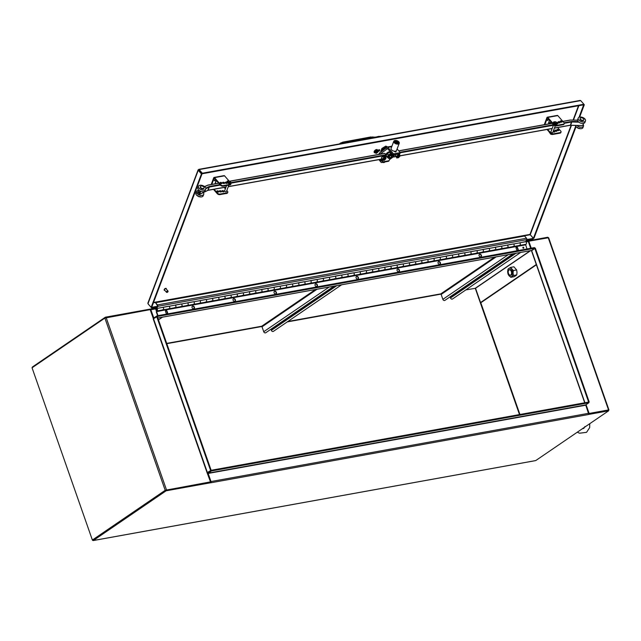 <?xml version="1.0" encoding="UTF-8"?>
<svg xmlns="http://www.w3.org/2000/svg" width="641" height="641" viewBox="0 0 641 641"><rect width="100%" height="100%" fill="white"/><g stroke="black" fill="none" stroke-linecap="round" stroke-linejoin="round"><path stroke-width="0.96" d="M608.261 410.2L588.742 413.701L585.674 404.928L588.863 402.748L211.386 470.967L211.145 470.294L207.972 472.457A0.978 0.585 -100.2 0 0 207.772 473.707L210.617 482.04M211.386 470.967L208.157 473.443L210.993 481.543L588.47 413.325A0.978 0.585 79.8 0 1 588.278 414.567L210.801 482.785A0.978 0.585 -100.2 0 0 210.817 482.777L210.689 482.024L165.907 490.117L93.033 539.858M208.205 473.138L585.682 404.912L588.47 413.325M588.863 402.748L588.63 402.075L211.145 470.294L157.285 316.486L534.762 248.267L531.589 250.439A0.978 0.585 79.8 0 1 531.293 250.495M105.549 317.752L105.348 317.207L150.13 309.114L153.287 318.104A0.978 0.585 -100.2 0 0 153.688 318.657M156.035 308.81L150.827 309.747L153.832 318L157.053 315.813L534.53 247.594L588.63 402.075L589.199 401.971L588.71 402.308M157.053 315.813L157.285 316.486L153.255 318.873M525.957 241.256L527.487 240.976A0.978 0.585 79.8 0 1 528.312 241.529L530.676 248.291M210.913 482.673A0.978 0.585 -100.2 0 0 210.993 481.543M92.504 540.01A0.978 0.585 -100.2 0 0 93.306 540.515L166.139 490.798L210.921 482.705M588.406 414.479L608.589 410.833L535.756 460.558A0.978 0.585 79.8 0 1 535.459 460.615M588.558 413.741L608.349 410.16L608.589 410.833M165.907 490.117L166.139 490.798M150.827 309.747A0.978 0.585 -100.2 0 0 150.146 309.138L156.412 308.009M527.559 240.936L525.973 241.216M547.967 237.739L547.799 237.242L527.615 240.888M105.348 317.207L32.515 366.924A0.978 0.585 -100.2 0 0 32.234 367.67M530.812 248.267L528.296 241.489M475.237 288.21L519.49 414.567M531.669 250.671L535.339 248.163L589.199 401.971M157.814 317.984L531.589 250.439L584.921 402.74M608.429 410.392L608.95 409.96L608.541 409.936L589.127 413.445L586.05 404.663M531.253 248.187L528.809 241.2L548.632 237.715L608.95 409.96M480.726 302.52L519.931 414.487M207.307 472.778L211.145 470.294L207.075 472.689L153.207 318.881M210.569 470.398L156.708 316.59M207.075 472.689L210.496 481.872L210.112 482.128L166.099 490.085M210.496 481.872L165.202 490.309L104.884 318.072L150.178 309.627L153.399 318.825M104.884 318.072L32.05 367.79L92.368 540.034L165.202 490.309M92.368 540.034L165.779 490.205M510.837 275.293A2.925 1.747 -100.2 0 0 512.087 272.096A2.925 1.747 -100.2 0 0 509.795 269.541M513.064 273.082A4.383 2.62 -100.2 0 0 511.646 269.036A4.383 2.62 -100.2 0 0 508.954 268.363A4.383 2.62 -100.2 0 0 507.68 271.736A4.383 2.62 -100.2 0 0 509.098 275.782A4.383 2.62 -100.2 0 0 511.79 276.455A4.383 2.62 -100.2 0 0 513.064 273.082L513.417 275.502L510.773 277.305L508.041 274.156L507.944 269.204L510.581 267.401L513.321 270.55L513.064 273.082M510.773 277.305L514.098 276.704L515.733 275.742L516.742 274.901L517.007 272.369L516.646 269.949L513.906 266.8L510.581 267.401M513.321 270.55L516.646 269.949M513.417 275.502L516.742 274.901M511.31 271.528A2.716 1.619 79.8 0 1 509.948 275.149A2.716 1.619 79.8 0 1 508.425 270.806A2.716 1.619 79.8 0 1 511.31 271.528M509.202 269.885A2.925 1.747 79.8 0 1 509.827 269.541A2.925 1.747 79.8 0 1 512.063 272.105A2.925 1.747 79.8 0 1 510.869 275.285A2.925 1.747 79.8 0 1 510.156 275.181M465.815 289.916L475.542 288.274L480.542 302.552L481.311 302.416L536.405 264.805M536.293 264.493L480.542 302.552M335.155 285.974L271.319 329.554L271.359 330.339A1.498 1.162 55.7 0 0 273.395 331.365L341.581 284.812M272.433 328.192L272.601 328.673M262.465 325.764A0.978 0.753 55.7 0 0 262.017 326.806L263.731 331.718A1.498 1.162 55.7 0 0 265.767 332.743L333.953 286.19M514.282 253.596L450.447 297.176L450.495 297.969A1.498 1.162 55.7 0 0 452.522 298.994L520.708 252.434M451.56 295.813L451.737 296.302M441.601 293.394A0.978 0.753 55.7 0 0 441.144 294.435L442.867 299.347A1.498 1.162 55.7 0 0 444.894 300.373L513.088 253.812M148.295 304.122L151.548 307.896L157.726 306.775L157.406 305.613M526.822 239.109L527.15 239.486L526.942 240.055L526.67 239.742M526.942 240.055L533.12 238.933L533.328 238.372L527.15 239.486M579.031 117.303L583.671 104.812L202.099 173.775L202.316 173.214L199.151 169.577L198.462 169.697L202.011 173.855L151.717 307.279L157.934 306.214M151.757 307.335L151.548 307.896M377.91 151.068A1.09 0.617 -41 0 1 379.143 149.73A1.09 0.617 -41 0 1 379.648 149.85A1.09 0.617 -41 0 1 379.256 151.012A1.09 0.617 -41 0 1 378.03 151.308M377.91 150.964A1.09 0.617 139 0 0 378.839 150.579A1.09 0.617 139 0 0 379.344 149.714M198.862 170.153L199.151 169.577L198.462 169.697L198.269 170.322L201.434 173.959L151.14 307.384L147.975 303.746L148.263 302.881M198.462 169.697L147.975 303.746M151.717 307.279L151.14 307.384M198.846 170.218L198.269 170.322M202.011 173.855L201.434 173.959M153.528 302.456L529.979 234.422L533.328 238.372M571.115 125.299L529.979 234.422L533.424 238.292L575.722 126.069M583.719 104.868L584.296 104.763L583.871 104.283M533.424 238.292L534.001 238.188L576.059 126.622M579.64 117.103L584.296 104.763M579.793 100.789L580.722 100.621L583.887 104.251L202.316 173.214M198.942 170.137L202.099 173.775M583.671 104.812L583.887 104.251M162.63 309.94L162.702 310.428L156.252 311.742L157.63 315.709M162.838 307.343A1.282 0.769 79.8 0 1 163.615 308.65A1.282 0.769 79.8 0 1 163.07 309.859A1.282 0.769 79.8 0 1 162.59 309.707M162.381 310.484L162.301 310.004M174.929 307.72L175.001 308.201L168.855 309.315L168.775 308.826M175.145 305.124A1.282 0.769 79.8 0 1 175.922 306.43A1.282 0.769 79.8 0 1 175.37 307.64A1.282 0.769 -100.2 0 0 175.922 306.454A1.282 0.769 -100.2 0 0 175.185 305.14L169.032 306.246A1.282 0.769 79.8 0 1 169.769 307.568A1.282 0.769 79.8 0 1 169.216 308.754A1.282 0.769 -100.2 0 0 169.745 307.351A1.282 0.769 -100.2 0 0 168.759 306.222L162.87 307.287M157.462 306.823L156.324 309.226A0.705 0.417 -100.2 0 0 156.813 310.396A0.705 0.417 -100.2 0 0 156.668 309.018L156.733 308.473A1.282 0.769 79.8 0 1 157.47 309.795A1.282 0.769 79.8 0 1 156.917 310.973L175.37 307.64A1.282 0.769 79.8 0 1 174.889 307.488M174.681 308.265L174.6 307.776M187.228 305.493L187.3 305.981L181.155 307.095L181.074 306.606M187.444 302.905A1.282 0.769 79.8 0 1 188.222 304.203A1.282 0.769 79.8 0 1 187.669 305.412A1.282 0.769 -100.2 0 0 188.222 304.235A1.282 0.769 -100.2 0 0 187.484 302.913L181.331 304.026A1.282 0.769 79.8 0 1 182.076 305.348A1.282 0.769 79.8 0 1 181.515 306.526A1.282 0.769 -100.2 0 0 182.044 305.124A1.282 0.769 -100.2 0 0 181.058 303.994L175.169 305.06M175.37 307.64L187.669 305.412A1.282 0.769 79.8 0 1 187.188 305.26M186.98 306.037L186.9 305.557M199.527 303.273L199.607 303.762L193.454 304.868L193.382 304.387M199.744 300.677A1.282 0.769 79.8 0 1 200.521 301.983A1.282 0.769 79.8 0 1 199.968 303.193A1.282 0.769 -100.2 0 0 200.521 302.015A1.282 0.769 -100.2 0 0 199.784 300.693L193.63 301.799A1.282 0.769 79.8 0 1 194.375 303.121A1.282 0.769 79.8 0 1 193.822 304.307A1.282 0.769 -100.2 0 0 194.343 302.905A1.282 0.769 -100.2 0 0 193.358 301.775L187.476 302.84M187.669 305.412L199.968 303.193A1.282 0.769 79.8 0 1 199.495 303.041M199.279 303.818L199.199 303.329M211.826 301.046L211.907 301.534L205.753 302.648L205.681 302.159M218.196 297.344L212.035 298.474A1.282 0.769 79.8 0 1 212.82 299.756A1.282 0.769 79.8 0 1 212.267 300.966A1.282 0.769 -100.2 0 0 212.828 299.788A1.282 0.769 -100.2 0 0 212.083 298.466L205.937 299.579A1.282 0.769 79.8 0 1 206.674 300.901A1.282 0.769 79.8 0 1 206.122 302.079A1.282 0.769 -100.2 0 0 206.642 300.677A1.282 0.769 -100.2 0 0 205.665 299.547L199.776 300.613M199.968 303.193L212.267 300.966A1.282 0.769 79.8 0 1 211.794 300.813M211.586 301.59L211.498 301.11M224.134 298.826L224.206 299.315L218.052 300.421L217.98 299.94M224.342 296.23A1.282 0.769 79.8 0 1 225.119 297.536A1.282 0.769 79.8 0 1 224.574 298.746A1.282 0.769 -100.2 0 0 225.127 297.568A1.282 0.769 -100.2 0 0 224.382 296.246L218.236 297.36A1.282 0.769 79.8 0 1 218.974 298.674A1.282 0.769 79.8 0 1 218.421 299.86A1.282 0.769 -100.2 0 0 218.95 298.458A1.282 0.769 -100.2 0 0 217.964 297.328L212.075 298.394M212.267 300.966L224.574 298.746A1.282 0.769 79.8 0 1 224.094 298.594M223.885 299.371L223.805 298.882M236.433 296.607L236.505 297.087L230.359 298.201L230.279 297.712M242.795 292.897L236.633 294.035A1.282 0.769 79.8 0 1 237.426 295.309A1.282 0.769 79.8 0 1 236.874 296.527A1.282 0.769 -100.2 0 0 237.426 295.341A1.282 0.769 -100.2 0 0 236.689 294.019L230.536 295.132A1.282 0.769 79.8 0 1 231.273 296.454A1.282 0.769 79.8 0 1 230.72 297.632A1.282 0.769 -100.2 0 0 231.249 296.23A1.282 0.769 -100.2 0 0 230.263 295.1L224.374 296.166M224.574 298.746L236.874 296.527A1.282 0.769 79.8 0 1 236.393 296.374M236.184 297.144L236.104 296.663M248.732 294.379L248.804 294.868L242.659 295.974L242.578 295.493M248.948 291.783A1.282 0.769 79.8 0 1 249.726 293.089A1.282 0.769 79.8 0 1 249.173 294.299A1.282 0.769 -100.2 0 0 249.726 293.121A1.282 0.769 -100.2 0 0 248.988 291.799L242.835 292.913A1.282 0.769 79.8 0 1 243.58 294.235A1.282 0.769 79.8 0 1 243.019 295.413A1.282 0.769 -100.2 0 0 243.548 294.011A1.282 0.769 -100.2 0 0 242.562 292.881L236.673 293.947M236.874 296.527L249.173 294.299A1.282 0.769 79.8 0 1 248.692 294.147M248.484 294.924L248.404 294.435M261.031 292.16L261.111 292.641L254.958 293.754L254.886 293.266M267.401 288.45L261.24 289.588A1.282 0.769 79.8 0 1 262.025 290.862A1.282 0.769 79.8 0 1 261.472 292.08A1.282 0.769 -100.2 0 0 262.025 290.894A1.282 0.769 -100.2 0 0 261.288 289.58L255.134 290.685A1.282 0.769 79.8 0 1 255.879 292.008A1.282 0.769 79.8 0 1 255.326 293.185A1.282 0.769 -100.2 0 0 255.847 291.783A1.282 0.769 -100.2 0 0 254.862 290.661L248.98 291.719M249.173 294.299L261.472 292.08A1.282 0.769 79.8 0 1 260.999 291.927M260.783 292.705L260.703 292.216M273.33 289.932L273.411 290.421L267.257 291.535L267.185 291.046M273.547 287.336A1.282 0.769 79.8 0 1 274.324 288.642A1.282 0.769 79.8 0 1 273.771 289.852A1.282 0.769 -100.2 0 0 274.332 288.674A1.282 0.769 -100.2 0 0 273.587 287.352L267.441 288.466A1.282 0.769 79.8 0 1 268.178 289.788A1.282 0.769 79.8 0 1 267.626 290.966A1.282 0.769 -100.2 0 0 268.146 289.564A1.282 0.769 -100.2 0 0 267.169 288.434L261.28 289.5M261.472 292.08L273.771 289.852A1.282 0.769 79.8 0 1 273.298 289.7M273.09 290.477L273.002 289.996M285.638 287.713L285.71 288.194L279.556 289.307L279.484 288.819M292 284.003L285.838 285.141A1.282 0.769 79.8 0 1 286.623 286.423A1.282 0.769 79.8 0 1 286.078 287.633A1.282 0.769 -100.2 0 0 286.631 286.447A1.282 0.769 -100.2 0 0 285.886 285.133L279.74 286.239A1.282 0.769 79.8 0 1 280.478 287.561A1.282 0.769 79.8 0 1 279.925 288.746A1.282 0.769 -100.2 0 0 280.454 287.344A1.282 0.769 -100.2 0 0 279.468 286.215L273.579 287.28M273.771 289.852L286.078 287.633A1.282 0.769 79.8 0 1 285.598 287.48M285.389 288.258L285.309 287.769M297.937 285.485L298.009 285.974L291.863 287.088L291.783 286.599M298.153 282.897A1.282 0.769 79.8 0 1 298.93 284.195A1.282 0.769 79.8 0 1 298.377 285.405A1.282 0.769 -100.2 0 0 298.93 284.227A1.282 0.769 -100.2 0 0 298.193 282.905L292.04 284.019A1.282 0.769 79.8 0 1 292.777 285.341A1.282 0.769 79.8 0 1 292.224 286.519A1.282 0.769 -100.2 0 0 292.753 285.117A1.282 0.769 -100.2 0 0 291.767 283.987L285.878 285.053M286.078 287.633L298.377 285.405A1.282 0.769 79.8 0 1 297.897 285.253M297.688 286.03L297.608 285.549M310.236 283.266L310.308 283.755L304.163 284.86L304.082 284.38M316.598 279.556L310.436 280.694A1.282 0.769 79.8 0 1 311.23 281.976A1.282 0.769 79.8 0 1 310.677 283.186A1.282 0.769 -100.2 0 0 311.23 282.008A1.282 0.769 -100.2 0 0 310.492 280.686L304.339 281.792A1.282 0.769 79.8 0 1 305.084 283.114A1.282 0.769 79.8 0 1 304.523 284.3A1.282 0.769 -100.2 0 0 305.052 282.897A1.282 0.769 -100.2 0 0 304.066 281.768L298.177 282.833M298.377 285.405L310.677 283.186A1.282 0.769 79.8 0 1 310.196 283.034M309.988 283.811L309.907 283.322M322.535 281.038L322.615 281.527L316.462 282.641L316.39 282.152M322.752 278.45A1.282 0.769 79.8 0 1 323.529 279.748A1.282 0.769 79.8 0 1 322.976 280.958A1.282 0.769 -100.2 0 0 323.529 279.78A1.282 0.769 -100.2 0 0 322.792 278.458L316.638 279.572A1.282 0.769 79.8 0 1 317.383 280.894A1.282 0.769 79.8 0 1 316.83 282.072A1.282 0.769 -100.2 0 0 317.351 280.67A1.282 0.769 -100.2 0 0 316.366 279.54L310.484 280.606M310.677 283.186L322.976 280.958A1.282 0.769 79.8 0 1 322.503 280.806M322.287 281.583L322.207 281.103M334.834 278.819L334.914 279.308L328.761 280.413L328.689 279.933M341.204 275.109L335.043 276.247A1.282 0.769 79.8 0 1 335.828 277.529A1.282 0.769 79.8 0 1 335.275 278.739A1.282 0.769 -100.2 0 0 335.836 277.561A1.282 0.769 -100.2 0 0 335.091 276.239L328.945 277.353A1.282 0.769 79.8 0 1 329.682 278.667A1.282 0.769 79.8 0 1 329.129 279.853A1.282 0.769 -100.2 0 0 329.65 278.45A1.282 0.769 -100.2 0 0 328.673 277.321L322.784 278.386M322.976 280.958L335.275 278.739A1.282 0.769 79.8 0 1 334.802 278.587M334.594 279.364L334.506 278.875M347.142 276.6L347.214 277.08L341.06 278.194L340.988 277.705M347.35 274.003A1.282 0.769 79.8 0 1 348.127 275.301A1.282 0.769 79.8 0 1 347.574 276.519A1.282 0.769 -100.2 0 0 348.135 275.334A1.282 0.769 -100.2 0 0 347.39 274.011L341.244 275.125A1.282 0.769 79.8 0 1 341.982 276.447A1.282 0.769 79.8 0 1 341.429 277.625A1.282 0.769 -100.2 0 0 341.957 276.223A1.282 0.769 -100.2 0 0 340.972 275.093L335.083 276.159M335.275 278.739L347.574 276.519A1.282 0.769 79.8 0 1 347.101 276.367M346.893 277.136L346.813 276.656M359.441 274.372L359.513 274.861L353.367 275.967L353.287 275.486M365.803 270.67L359.641 271.8A1.282 0.769 79.8 0 1 360.434 273.082A1.282 0.769 79.8 0 1 359.881 274.292A1.282 0.769 -100.2 0 0 360.434 273.114A1.282 0.769 -100.2 0 0 359.697 271.792L353.544 272.906A1.282 0.769 79.8 0 1 354.281 274.228A1.282 0.769 79.8 0 1 353.728 275.406A1.282 0.769 -100.2 0 0 354.257 274.003A1.282 0.769 -100.2 0 0 353.271 272.874L347.382 273.939M347.574 276.519L359.881 274.292A1.282 0.769 79.8 0 1 359.401 274.14M359.192 274.917L359.112 274.428M371.74 272.153L371.812 272.633L365.666 273.747L365.586 273.258M371.956 269.557A1.282 0.769 79.8 0 1 372.733 270.855A1.282 0.769 79.8 0 1 372.181 272.072A1.282 0.769 -100.2 0 0 372.733 270.887A1.282 0.769 -100.2 0 0 371.996 269.573L365.843 270.678A1.282 0.769 79.8 0 1 366.588 272A1.282 0.769 79.8 0 1 366.027 273.178A1.282 0.769 -100.2 0 0 366.556 271.776A1.282 0.769 -100.2 0 0 365.57 270.654L359.681 271.712M359.881 274.292L372.181 272.072A1.282 0.769 79.8 0 1 371.7 271.92M371.492 272.697L371.411 272.209M384.039 269.925L384.119 270.414L377.966 271.528L377.894 271.039M390.409 266.223L384.247 267.353A1.282 0.769 79.8 0 1 385.033 268.635A1.282 0.769 79.8 0 1 384.48 269.845A1.282 0.769 -100.2 0 0 385.033 268.667A1.282 0.769 -100.2 0 0 384.296 267.345L378.142 268.459A1.282 0.769 79.8 0 1 378.887 269.781A1.282 0.769 79.8 0 1 378.326 270.959A1.282 0.769 -100.2 0 0 378.855 269.557A1.282 0.769 -100.2 0 0 377.87 268.427L371.988 269.492M372.181 272.072L384.48 269.845A1.282 0.769 79.8 0 1 384.007 269.693M383.791 270.47L383.711 269.989M396.338 267.706L396.418 268.186L390.265 269.3L390.193 268.811M396.555 265.11A1.282 0.769 79.8 0 1 397.332 266.416A1.282 0.769 79.8 0 1 396.779 267.626A1.282 0.769 -100.2 0 0 397.34 266.44A1.282 0.769 -100.2 0 0 396.595 265.126L390.449 266.231A1.282 0.769 79.8 0 1 391.186 267.553A1.282 0.769 79.8 0 1 390.633 268.739A1.282 0.769 -100.2 0 0 391.154 267.337A1.282 0.769 -100.2 0 0 390.177 266.207L384.288 267.273M384.48 269.845L396.779 267.626A1.282 0.769 79.8 0 1 396.306 267.473M396.098 268.25L396.01 267.762M408.646 265.478L408.718 265.967L402.564 267.081L402.492 266.592M415.007 261.776L408.846 262.906A1.282 0.769 79.8 0 1 409.631 264.188A1.282 0.769 79.8 0 1 409.078 265.398A1.282 0.769 -100.2 0 0 409.639 264.22A1.282 0.769 -100.2 0 0 408.894 262.898L402.748 264.012A1.282 0.769 79.8 0 1 403.485 265.334A1.282 0.769 79.8 0 1 402.933 266.512A1.282 0.769 -100.2 0 0 403.461 265.11A1.282 0.769 -100.2 0 0 402.476 263.98L396.587 265.045M396.779 267.626L409.078 265.398A1.282 0.769 79.8 0 1 408.605 265.246M408.397 266.023L408.317 265.542M420.945 263.259L421.017 263.747L414.871 264.853L414.791 264.372M421.161 260.663A1.282 0.769 79.8 0 1 421.938 261.969A1.282 0.769 79.8 0 1 421.385 263.179A1.282 0.769 -100.2 0 0 421.938 262.001A1.282 0.769 -100.2 0 0 421.201 260.679L415.048 261.784A1.282 0.769 79.8 0 1 415.785 263.106A1.282 0.769 79.8 0 1 415.232 264.292A1.282 0.769 -100.2 0 0 415.761 262.89A1.282 0.769 -100.2 0 0 414.775 261.76L408.886 262.826M409.078 265.398L421.385 263.179A1.282 0.769 79.8 0 1 420.905 263.026M420.696 263.804L420.616 263.315M433.244 261.031L433.316 261.52L427.17 262.634L427.09 262.145M433.46 258.443A1.282 0.769 79.8 0 1 434.237 259.741A1.282 0.769 79.8 0 1 433.685 260.951A1.282 0.769 -100.2 0 0 434.237 259.773A1.282 0.769 -100.2 0 0 433.5 258.451L427.347 259.565A1.282 0.769 79.8 0 1 428.092 260.887A1.282 0.769 79.8 0 1 427.531 262.065A1.282 0.769 -100.2 0 0 428.06 260.663A1.282 0.769 -100.2 0 0 427.074 259.533L421.185 260.599M421.385 263.179L433.685 260.951A1.282 0.769 79.8 0 1 433.204 260.799M432.995 261.576L432.915 261.095M445.543 258.812L445.623 259.301L439.47 260.406L439.389 259.925M445.759 256.216A1.282 0.769 79.8 0 1 446.537 257.522A1.282 0.769 79.8 0 1 445.984 258.732A1.282 0.769 -100.2 0 0 446.537 257.554A1.282 0.769 -100.2 0 0 445.799 256.232L439.646 257.345A1.282 0.769 79.8 0 1 440.391 258.66A1.282 0.769 79.8 0 1 439.83 259.845A1.282 0.769 -100.2 0 0 440.359 258.443A1.282 0.769 -100.2 0 0 439.373 257.313L433.492 258.379M433.685 260.951L445.984 258.732A1.282 0.769 79.8 0 1 445.511 258.579M445.295 259.357L445.215 258.868M457.842 256.592L457.922 257.073L451.769 258.187L451.697 257.698M458.059 253.996A1.282 0.769 79.8 0 1 458.836 255.294A1.282 0.769 79.8 0 1 458.283 256.512A1.282 0.769 -100.2 0 0 458.844 255.326A1.282 0.769 -100.2 0 0 458.099 254.004L451.945 255.118A1.282 0.769 79.8 0 1 452.69 256.44A1.282 0.769 79.8 0 1 452.137 257.618A1.282 0.769 -100.2 0 0 452.658 256.216A1.282 0.769 -100.2 0 0 451.681 255.086L445.791 256.152M445.984 258.732L458.283 256.512A1.282 0.769 79.8 0 1 457.81 256.36M457.602 257.129L457.514 256.648M470.141 254.365L470.222 254.854L464.068 255.959L463.996 255.479M470.358 251.769A1.282 0.769 79.8 0 1 471.135 253.075A1.282 0.769 79.8 0 1 470.582 254.285A1.282 0.769 -100.2 0 0 471.143 253.107A1.282 0.769 -100.2 0 0 470.398 251.785L464.252 252.899A1.282 0.769 79.8 0 1 464.989 254.221A1.282 0.769 79.8 0 1 464.437 255.398A1.282 0.769 -100.2 0 0 464.965 253.996A1.282 0.769 -100.2 0 0 463.98 252.866L458.091 253.932M458.283 256.512L470.582 254.285A1.282 0.769 79.8 0 1 470.109 254.132M469.901 254.91L469.821 254.421M482.449 252.145L482.521 252.626L476.375 253.74L476.295 253.251M482.665 249.549A1.282 0.769 79.8 0 1 483.442 250.847A1.282 0.769 79.8 0 1 482.889 252.065A1.282 0.769 -100.2 0 0 483.442 250.879A1.282 0.769 -100.2 0 0 482.697 249.565L476.551 250.671A1.282 0.769 79.8 0 1 477.289 251.993A1.282 0.769 79.8 0 1 476.736 253.171A1.282 0.769 -100.2 0 0 477.265 251.769A1.282 0.769 -100.2 0 0 476.279 250.647L470.39 251.705M470.582 254.285L482.889 252.065A1.282 0.769 79.8 0 1 482.409 251.913M482.2 252.69L482.12 252.201M494.748 249.918L494.82 250.407L488.674 251.52L488.594 251.032M494.964 247.322A1.282 0.769 79.8 0 1 495.741 248.628A1.282 0.769 79.8 0 1 495.189 249.838A1.282 0.769 -100.2 0 0 495.741 248.66A1.282 0.769 -100.2 0 0 495.004 247.338L488.851 248.452A1.282 0.769 79.8 0 1 489.596 249.774A1.282 0.769 79.8 0 1 489.035 250.952A1.282 0.769 -100.2 0 0 489.564 249.549A1.282 0.769 -100.2 0 0 488.578 248.42L482.689 249.485M482.889 252.065L495.189 249.838A1.282 0.769 79.8 0 1 494.708 249.686M494.499 250.463L494.419 249.982M507.047 247.698L507.127 248.179L500.974 249.293L500.893 248.804M507.263 245.102A1.282 0.769 79.8 0 1 508.041 246.408A1.282 0.769 79.8 0 1 507.488 247.618A1.282 0.769 -100.2 0 0 508.041 246.432A1.282 0.769 -100.2 0 0 507.303 245.118L501.15 246.224A1.282 0.769 79.8 0 1 501.895 247.546A1.282 0.769 79.8 0 1 501.334 248.732A1.282 0.769 -100.2 0 0 501.863 247.33A1.282 0.769 -100.2 0 0 500.877 246.2L494.996 247.266M495.189 249.838L507.488 247.618A1.282 0.769 79.8 0 1 507.015 247.466M506.799 248.243L506.719 247.755M519.106 246.016L519.018 245.535M157.902 306.294L526.718 239.638L525.82 241.537L519.555 242.899A1.282 0.769 79.8 0 1 520.34 244.181A1.282 0.769 79.8 0 1 519.787 245.391A1.282 0.769 -100.2 0 0 520.348 244.213A1.282 0.769 -100.2 0 0 519.603 242.891L513.449 244.005A1.282 0.769 79.8 0 1 514.194 245.327A1.282 0.769 79.8 0 1 513.641 246.505A1.282 0.769 -100.2 0 0 514.162 245.102A1.282 0.769 -100.2 0 0 513.185 243.973L507.295 245.038M519.346 245.471L519.426 245.96L513.273 247.073L513.201 246.585M507.488 247.618L519.787 245.391A1.282 0.769 79.8 0 1 519.314 245.239M519.787 245.391L525.941 244.285A1.282 0.769 -100.2 0 0 526.469 242.883A1.282 0.769 -100.2 0 0 525.484 241.753L519.595 242.819M193.894 308.674A1.458 1.13 55.7 0 0 192.276 306.294M193.71 308.73A1.458 1.13 -124.3 0 1 192.412 306.174A1.458 1.13 -124.3 0 1 194.063 308.585A1.458 1.13 -124.3 0 1 193.71 308.73M234.902 301.262A1.458 1.13 55.7 0 0 233.276 298.882M234.71 301.318A1.458 1.13 -124.3 0 1 233.42 298.762A1.458 1.13 -124.3 0 1 235.063 301.174A1.458 1.13 -124.3 0 1 234.71 301.318M275.902 293.85A1.458 1.13 55.7 0 0 274.276 291.471M275.718 293.907A1.458 1.13 -124.3 0 1 274.42 291.351A1.458 1.13 -124.3 0 1 276.071 293.762A1.458 1.13 -124.3 0 1 275.718 293.907M316.902 286.439A1.458 1.13 55.7 0 0 315.284 284.059M316.718 286.495A1.458 1.13 -124.3 0 1 315.42 283.939A1.458 1.13 -124.3 0 1 317.071 286.351A1.458 1.13 -124.3 0 1 316.718 286.495M357.91 279.035A1.458 1.13 55.7 0 0 356.284 276.648M357.718 279.083A1.458 1.13 -124.3 0 1 356.428 276.527A1.458 1.13 -124.3 0 1 358.071 278.947A1.458 1.13 -124.3 0 1 357.718 279.083M398.91 271.624A1.458 1.13 55.7 0 0 397.284 269.244M398.726 271.68A1.458 1.13 -124.3 0 1 397.428 269.124A1.458 1.13 -124.3 0 1 399.079 271.536A1.458 1.13 -124.3 0 1 398.726 271.68M439.91 264.212A1.458 1.13 55.7 0 0 438.292 261.832M439.726 264.268A1.458 1.13 -124.3 0 1 438.428 261.712A1.458 1.13 -124.3 0 1 440.079 264.124A1.458 1.13 -124.3 0 1 439.726 264.268M480.918 256.801A1.458 1.13 55.7 0 0 479.292 254.421M480.726 256.857A1.458 1.13 -124.3 0 1 479.436 254.301A1.458 1.13 -124.3 0 1 481.079 256.712A1.458 1.13 -124.3 0 1 480.726 256.857M167.061 314.002A0.978 0.753 -124.3 0 1 166.131 313.233L165.506 311.438A0.978 0.753 -124.3 0 1 167.037 311.157L167.67 312.952A0.978 0.753 -124.3 0 1 167.357 313.954M167.293 313.962A0.978 0.753 55.7 0 0 167.365 313.161L166.732 311.366A0.978 0.753 55.7 0 0 165.586 310.621M517.632 250.647A0.978 0.753 -124.3 0 1 516.702 249.878L516.077 248.075A0.978 0.753 -124.3 0 1 517.616 247.803L518.24 249.597A0.978 0.753 -124.3 0 1 517.928 250.591M517.864 250.607A0.978 0.753 55.7 0 0 517.936 249.806L517.311 248.011A0.978 0.753 55.7 0 0 516.157 247.266M523.489 248.243A0.553 0.433 -124.3 0 1 523 247.274A0.553 0.433 -124.3 0 1 523.625 248.187A0.553 0.433 -124.3 0 1 523.489 248.243M523.441 248.243A0.553 0.433 55.7 0 0 522.88 247.426M156.548 311.542L157.982 315.644M527.006 248.956L525.5 244.365M156.556 311.566L525.58 244.87M162.83 307.368L168.992 306.238M169.216 308.754A1.282 0.769 79.8 0 1 168.743 308.601M163.07 309.859A1.282 0.769 -100.2 0 0 163.623 308.682A1.282 0.769 -100.2 0 0 162.878 307.36L156.733 308.473M175.129 305.148L181.291 304.01M181.515 306.526A1.282 0.769 79.8 0 1 181.042 306.374M187.428 302.921L193.59 301.791M193.822 304.307A1.282 0.769 79.8 0 1 193.342 304.155M199.736 300.701L205.897 299.563M206.122 302.079A1.282 0.769 79.8 0 1 205.641 301.927M218.421 299.86A1.282 0.769 79.8 0 1 217.94 299.708M224.334 296.254L230.496 295.116M230.72 297.632A1.282 0.769 79.8 0 1 230.247 297.48M243.019 295.413A1.282 0.769 79.8 0 1 242.546 295.261M248.932 291.807L255.094 290.677M255.326 293.185A1.282 0.769 79.8 0 1 254.846 293.033M267.626 290.966A1.282 0.769 79.8 0 1 267.145 290.814M273.539 287.36L279.7 286.231M279.925 288.746A1.282 0.769 79.8 0 1 279.444 288.594M292.224 286.519A1.282 0.769 79.8 0 1 291.751 286.367M298.137 282.913L304.299 281.784M304.523 284.3A1.282 0.769 79.8 0 1 304.05 284.147M316.83 282.072A1.282 0.769 79.8 0 1 316.35 281.92M322.744 278.466L328.905 277.337M329.129 279.853A1.282 0.769 79.8 0 1 328.649 279.7M341.429 277.625A1.282 0.769 79.8 0 1 340.948 277.473M347.342 274.028L353.503 272.89M353.728 275.406A1.282 0.769 79.8 0 1 353.255 275.253M366.027 273.178A1.282 0.769 79.8 0 1 365.554 273.026M371.94 269.581L378.102 268.443M378.326 270.959A1.282 0.769 79.8 0 1 377.853 270.806M390.633 268.739A1.282 0.769 79.8 0 1 390.153 268.587M396.547 265.134L402.708 263.996M402.933 266.512A1.282 0.769 79.8 0 1 402.452 266.36M415.232 264.292A1.282 0.769 79.8 0 1 414.759 264.14M421.145 260.687L427.307 259.549M427.531 262.065A1.282 0.769 79.8 0 1 427.058 261.913M433.444 258.459L439.606 257.329M439.83 259.845A1.282 0.769 79.8 0 1 439.357 259.693M445.751 256.24L451.913 255.102M452.137 257.618A1.282 0.769 79.8 0 1 451.657 257.466M458.051 254.02L464.212 252.883M464.437 255.398A1.282 0.769 79.8 0 1 463.956 255.246M470.35 251.793L476.511 250.663M476.736 253.171A1.282 0.769 79.8 0 1 476.263 253.019M482.649 249.573L488.811 248.436M489.035 250.952A1.282 0.769 79.8 0 1 488.562 250.799M494.948 247.346L501.11 246.216M501.334 248.732A1.282 0.769 79.8 0 1 500.861 248.58M507.255 245.126L513.417 243.989M513.641 246.505A1.282 0.769 79.8 0 1 513.161 246.352M156.917 310.973A1.282 0.769 79.8 0 1 156.051 310.268A1.282 0.769 79.8 0 1 156.027 308.826L156.933 306.919M526.718 239.638A0.97 0.577 -100.2 0 0 526.509 238.236L524.578 236.024L155.555 302.712L157.486 304.924A0.97 0.577 79.8 0 1 157.782 306.037M157.261 305.316L155.555 302.712M156.444 309.875L156.604 309.25L156.444 309.875M167.085 292.408A0.849 0.481 -41 0 1 167.549 291.102A0.849 0.481 -41 0 1 167.085 292.408M168.03 291.551A0.978 0.553 139 0 0 168.046 291.503A0.978 0.553 139 0 0 167.998 291.038A0.978 0.553 139 0 0 166.9 291.262A0.978 0.553 139 0 0 166.532 292.32A0.978 0.553 139 0 0 166.981 292.424A0.978 0.553 139 0 0 167.029 292.416M166.532 292.32L164.585 290.077A0.978 0.553 -41 0 1 164.953 289.027A0.978 0.553 -41 0 1 166.051 288.803L167.998 291.038M377.918 150.899A0.986 0.553 139 0 0 378.823 150.563A0.986 0.553 139 0 0 379.28 149.714M384.752 148.223L385.281 148.824M382.965 149.746L383.374 150.218M377.974 150.699A0.825 0.473 139 0 0 379.071 149.746M339.498 143.921A8.589 4.872 20.7 0 1 342.374 142.478L360.939 139.145L361.612 139.93M381.267 136.373L376.596 137.27M375.45 137.422L374.096 137.382A3.341 2.043 178.2 0 1 373.967 137.374L372.653 136.95L374.184 137.166M360.939 139.145L372.653 136.95M376.555 137.23A1.53 0.809 -105.8 0 0 375.987 137.054L374.232 137.142M389.928 155.683L390.008 155.779A1.53 0.865 139 0 0 389.68 156.059L389.143 157.478A1.53 0.865 139 0 0 389.223 157.606A1.53 0.865 139 0 0 389.295 157.67L390.746 157.414A1.53 0.865 139 0 0 391.074 157.133L391.611 155.715A1.53 0.865 139 0 0 391.531 155.587A1.53 0.865 139 0 0 391.459 155.523L390.008 155.779M390.457 151.893A3.221 1.827 139 0 0 387.332 152.726A3.221 1.827 139 0 0 385.858 154.585M390.657 152.125A3.221 1.827 139 0 0 387.533 152.959A3.221 1.827 139 0 0 386.05 154.826M385.85 155.995A3.221 1.827 139 0 0 386.114 156.604A3.221 1.827 139 0 0 387.012 157.005M391.25 153.319A3.221 1.827 139 0 0 391.178 152.718M389.688 152.326A2.973 1.683 139 0 0 387.741 153.223A2.973 1.683 139 0 0 387.284 153.64M387.196 153.728A2.973 1.683 139 0 0 386.178 155.963M386.194 156.059A2.973 1.683 139 0 0 386.932 156.909M391.162 153.239A2.973 1.683 139 0 0 389.784 152.318M392.188 154.705L389.744 152.294L387.22 153.672L386.154 156.019L387.861 157.678M389.744 152.294L390.826 153.536L388.302 154.906L387.765 156.084A2.604 1.474 139 0 0 387.789 157.59A2.604 1.474 139 0 0 387.957 157.742M387.22 153.672L388.302 154.906M392.26 156.019A2.604 1.474 139 0 0 392.164 154.681L391.723 154.169A2.604 1.474 139 0 0 391.555 154.016A2.604 1.474 139 0 0 389.568 154.217A2.604 1.474 139 0 0 387.765 156.084L387.236 157.253M392.276 154.505L390.826 153.536M377.044 151.14A1.226 0.697 139 0 1 377.381 151.164L377.493 151.148A1.322 0.745 139 0 0 376.604 151.308L376.419 151.42A1.322 0.745 139 0 0 375.786 152.085L375.81 152.045M375.674 152.822A1.226 0.697 139 0 0 377.373 152.037L376.66 152.037L377.429 151.893M375.618 152.566A1.226 0.697 139 0 0 375.722 152.895A1.226 0.697 139 0 0 375.802 152.967A1.226 0.697 139 0 0 375.914 153.023A1.226 0.697 139 0 0 376.74 152.87A1.226 0.697 139 0 0 376.908 152.766L376.98 152.879A1.322 0.745 139 0 0 377.613 152.213L377.501 152.149A1.226 0.697 139 0 1 376.908 152.766M377.533 151.156A1.699 0.962 139 0 1 377.509 151.212A1.226 0.697 139 0 0 377.437 151.18L375.882 151.749L375.241 151.076A1.699 0.962 139 0 0 374.745 152.382L375.241 151.076L376.644 150.21A1.699 0.962 139 0 0 375.241 151.076M376.387 151.757L377.557 151.556A1.226 0.697 139 0 0 377.509 151.228L376.644 150.21L377.557 150.659A1.699 0.962 139 0 0 377.429 150.411A1.699 0.962 139 0 0 376.644 150.21M375.626 152.494L375.249 152.943L374.745 152.382A1.699 0.962 139 0 0 374.873 152.63A1.699 0.962 139 0 0 375.105 152.79M375.722 152.895L375.594 152.582A1.322 0.745 139 0 0 375.794 153.087L375.906 153.151A1.322 0.745 139 0 0 376.796 152.991L377.533 152.502M375.914 153.023L375.289 152.959M376.74 152.87L376.259 153.319M376.387 151.781L377.621 152.085M376.868 151.669L377.829 151.717L377.557 150.659M375.546 152.454L375.257 151.717M374.985 152.069L375.169 151.572L375.554 152.021M374.857 152.614A1.699 0.962 -41 0 1 374.841 152.598A1.699 0.962 -41 0 1 374.777 151.725A1.699 0.962 -41 0 1 376.043 150.379A1.699 0.962 -41 0 1 377.397 150.371A1.699 0.962 -41 0 1 377.413 150.387L377.397 150.371M377.653 150.771A2.067 1.17 139 0 0 377.517 149.93A2.067 1.17 139 0 0 375.858 149.938A2.067 1.17 139 0 0 374.32 151.588A2.067 1.17 139 0 0 374.392 152.654A2.067 1.17 139 0 0 375.201 152.903M376.403 151.428L375.882 151.749M377.677 151.693L377.677 151.693A1.226 0.697 139 0 0 377.573 151.284A1.226 0.697 139 0 0 377.517 151.236L377.573 151.284M383.014 149.802A3.125 1.771 139 0 0 382.413 150.923M386.547 147.702A3.373 1.915 139 0 0 386.042 147.718M382.18 151.076A3.373 1.915 139 0 0 382.172 151.1A3.678 2.083 139 0 1 386.162 147.694A3.678 2.083 139 0 1 386.17 147.686A3.678 2.083 139 0 1 386.571 147.646L379.272 153.223L378.831 154.393M380.546 152.286L381.86 148.512L385.818 146.084L387.621 146.957M381.707 151.444L382.525 149.273L386.483 146.845L386.996 147.093M386.483 146.845L385.818 146.084M382.525 149.273L381.86 148.512M378.935 159.657L380.954 162.173A1.578 0.945 -100.2 0 0 381.699 162.51L388.47 161.292A1.578 0.945 -100.2 0 0 389.047 160.723L389.44 159.681L393.318 156.845M393.109 154.938L393.518 153.84L400.296 152.622L399.88 153.72L393.109 154.938L387.485 148.48L387.22 148.864L386.443 147.975M380.017 154.177L387.22 148.864M381.699 162.51A1.578 0.945 -100.2 0 0 382.268 161.941L382.661 160.899L380.746 159.337M389.68 151.733L388.831 151.893M400.296 152.622L397.108 148.96M394.64 151.212L395.201 151.869M393.518 153.84L387.893 147.374A1.578 0.945 -100.2 0 0 387.156 147.037A1.578 0.945 -100.2 0 0 386.579 147.614M395.866 151.052L395.986 151.188A0.937 0.529 -159.3 0 1 396.122 151.653A0.937 0.529 -159.3 0 1 395.425 151.909A0.937 0.529 -159.3 0 1 394.511 151.46L394.271 151.172M379.977 159.473L381.443 161.107L381.82 160.21M380.041 154.104L379.272 153.223M393.798 141.244L391.114 148.335A2.917 1.651 20.7 0 0 391.539 149.778A2.917 1.651 20.7 0 0 394.375 151.188A2.917 1.651 20.7 0 0 396.563 150.395L399.247 143.304A2.917 1.651 20.7 0 0 397.108 140.724A2.917 1.651 20.7 0 0 393.798 141.244A2.917 1.651 20.7 0 0 394.223 142.687A2.917 1.651 20.7 0 0 397.059 144.097A2.917 1.651 20.7 0 0 399.247 143.304M394.92 142.558A2.027 1.146 20.7 0 0 396.899 143.544A2.027 1.146 20.7 0 0 398.414 142.991A2.027 1.146 20.7 0 0 396.923 141.196A2.027 1.146 20.7 0 0 394.624 141.557A2.027 1.146 20.7 0 0 394.92 142.558M395.417 141.26A1.995 1.13 20.7 0 0 395.353 141.268A1.995 1.13 20.7 0 0 394.584 141.757M398.309 143.167A1.995 1.13 20.7 0 0 398.061 142.294A1.995 1.13 20.7 0 0 398.021 142.238M397.196 143.56A1.843 1.042 20.7 0 0 397.981 142.19A1.843 1.042 20.7 0 0 397.925 142.134A1.843 1.042 20.7 0 0 395.481 141.244A1.843 1.042 20.7 0 0 395.16 142.791M397.204 142.262L395.681 141.957L396.547 142.951L397.268 142.823L397.204 142.262L396.971 142.871M396.41 141.829L395.874 142.59M396.811 142.903L396.138 142.542M384.88 161.941A2.3 1.306 -159.3 0 1 382.477 162.373M570.61 125.195L582.621 125.604L570.426 125.227M395.673 156.54L393.582 157.029L392.396 155.787M583.542 123.392L582.757 125.46M392.46 154.201L392.244 154.777M393.726 156.885L394.56 154.673M395.673 155.154A1.562 0.881 -41 0 1 395.705 155.058A1.562 0.881 -41 0 1 396.13 154.393M392.42 155.29L394.143 154.978M394.239 154.737L393.518 156.644L392.428 155.402M392.404 155.162L392.677 154.441M230.896 183.182L386.106 155.314L386.01 154.769L230.888 182.621M226.073 186.988L208.173 190.209A0.777 0.441 20.7 0 0 208.029 190.249L199.672 194.247L200.793 191.29M200.473 191.162L199.391 194.031L197.821 192.813L198.83 190.145M198.566 189.888L197.54 192.596L199.672 194.247M229.702 181.283L384.52 153.487M384.84 153.423L386.01 154.769M386.106 155.314L385.473 156.989M381.635 157.678A1.562 0.881 -41 0 1 382.781 156.364M382.933 156.292A1.562 0.881 -41 0 1 383.719 156.148M199.423 192.044L197.821 192.813M199.367 192.196A0.978 0.553 20.7 0 0 199.295 192.308A0.978 0.553 20.7 0 0 199.76 193.053M382.733 160.498L382.733 160.45A2.187 1.242 139 0 0 382.853 160.506L381.379 157.974L382.837 156.308L384.608 155.995L385.682 157.277A2.187 1.242 139 0 0 385.562 157.221L385.642 157.181M382.453 159.256L382.517 159.088A2.187 1.242 139 0 0 382.453 159.256L382.733 160.45M383.807 157.614L383.983 157.502A2.187 1.242 139 0 0 383.807 157.614L382.517 159.088M384.608 160.114L384.432 160.226A2.187 1.242 139 0 0 384.608 160.114L385.898 158.639M383.983 157.502L384.52 157.558A1.755 0.994 -41 0 0 383.046 158.688A1.755 0.994 -41 0 0 382.885 160.018A1.755 0.994 -41 0 0 383.51 160.234L382.853 160.506M384.584 157.398L384.191 156.941L385.562 157.221M382.837 156.308L383.871 157.502M384.28 157.646L383.366 159.889M383.51 160.234L384.199 157.686M384.969 157.325L383.831 160.33L383.438 159.873M384.432 160.226L383.831 160.33M382.805 159.889A1.755 0.994 139 0 0 383.318 160.018M383.703 159.946A1.755 0.994 139 0 0 385.113 158.92A1.755 0.994 139 0 0 385.417 157.614M384.904 157.494A1.755 0.994 -41 0 1 385.529 157.71A1.755 0.994 -41 0 1 385.369 159.04A1.755 0.994 -41 0 1 383.895 160.17M385.682 157.277L385.962 158.471M381.379 157.974L382.413 159.16M396.771 157.982L396.771 157.926A2.187 1.242 139 0 0 396.891 157.982L395.417 155.451L396.378 154.353M396.491 156.733L396.555 156.572A2.187 1.242 139 0 0 396.491 156.733L396.771 157.926M399.68 154.657L399.72 154.753A2.187 1.242 139 0 0 399.599 154.697L398.998 153.88M397.845 155.09L398.021 154.986A2.187 1.242 139 0 0 397.845 155.09L396.555 156.572M398.646 157.59L398.47 157.702A2.187 1.242 139 0 0 398.646 157.59L399.936 156.116M398.021 154.986L398.558 155.042A1.755 0.994 -41 0 0 397.083 156.164A1.755 0.994 -41 0 0 396.923 157.494A1.755 0.994 -41 0 0 397.548 157.718L396.891 157.982M398.622 154.874L398.606 154.353L399.599 154.697M397.228 154.201L397.909 154.978M398.317 155.13L397.404 157.365M397.548 157.718L398.237 155.162M399.006 154.81L397.869 157.806L397.476 157.357M398.47 157.702L397.869 157.806M396.843 157.374A1.755 0.994 139 0 0 397.356 157.494M397.74 157.43A1.755 0.994 139 0 0 399.151 156.396A1.755 0.994 139 0 0 399.455 155.098M398.942 154.97A1.755 0.994 -41 0 1 399.567 155.194A1.755 0.994 -41 0 1 399.407 156.516A1.755 0.994 -41 0 1 397.933 157.646M399.72 154.753L400 155.947M395.417 155.451L396.45 156.636M583.134 124.466A3.894 2.211 -159.3 0 1 583.502 126.141A3.894 2.211 -159.3 0 1 580.682 127.214A3.894 2.211 -159.3 0 1 576.908 125.452M583.502 126.141L582.933 127.647A3.894 2.211 -159.3 0 1 580.009 128.705A3.894 2.211 -159.3 0 1 576.219 126.814A3.894 2.211 -159.3 0 1 575.562 125.412M578.414 119.563A3.894 2.211 -159.3 0 1 578.198 118.128A3.894 2.211 -159.3 0 1 582.629 117.439A3.894 2.211 -159.3 0 1 585.489 120.885A3.894 2.211 -159.3 0 1 582.196 121.886A3.894 2.211 -159.3 0 1 578.414 119.563M585.489 120.885L584.921 122.383A3.894 2.211 -159.3 0 1 581.635 123.392A3.894 2.211 -159.3 0 1 577.845 121.069A3.894 2.211 -159.3 0 1 577.637 119.627L578.198 118.128M203.309 192.58A3.894 2.211 -159.3 0 1 203.734 194.335A3.894 2.211 -159.3 0 1 200.601 195.369A3.894 2.211 -159.3 0 1 196.795 193.221A3.894 2.211 -159.3 0 1 196.45 191.579A3.894 2.211 -159.3 0 1 198.333 190.489M203.734 194.335L203.165 195.834A3.894 2.211 -159.3 0 1 200.032 196.867A3.894 2.211 -159.3 0 1 196.226 194.72A3.894 2.211 -159.3 0 1 195.882 193.077L196.45 191.579M198.373 186.563A3.894 2.211 -159.3 0 1 198.438 186.315A3.894 2.211 -159.3 0 1 202.86 185.634A3.894 2.211 -159.3 0 1 205.729 189.071A3.894 2.211 -159.3 0 1 201.506 189.84A3.894 2.211 -159.3 0 1 198.373 186.563M205.729 189.071L205.16 190.577A3.894 2.211 -159.3 0 1 200.937 191.339A3.894 2.211 -159.3 0 1 197.805 188.061A3.894 2.211 -159.3 0 1 197.869 187.821L198.438 186.315M580.153 118.609A1.947 1.106 20.7 0 0 580.025 118.817A1.947 1.106 20.7 0 0 580.305 119.779A1.947 1.106 20.7 0 0 582.204 120.724A1.947 1.106 20.7 0 0 583.671 120.196A1.947 1.106 20.7 0 0 583.711 119.955M580.482 119.33A1.947 1.106 20.7 0 0 582.381 120.276A1.947 1.106 20.7 0 0 583.839 119.747A1.947 1.106 20.7 0 0 582.405 118.024A1.947 1.106 20.7 0 0 580.193 118.369A1.947 1.106 20.7 0 0 580.482 119.33M200.385 186.795A1.947 1.106 20.7 0 0 200.256 187.004A1.947 1.106 20.7 0 0 200.545 187.973A1.947 1.106 20.7 0 0 202.444 188.919A1.947 1.106 20.7 0 0 203.902 188.382A1.947 1.106 20.7 0 0 203.942 188.142M200.713 187.525A1.947 1.106 20.7 0 0 202.612 188.47A1.947 1.106 20.7 0 0 204.07 187.933A1.947 1.106 20.7 0 0 202.644 186.21A1.947 1.106 20.7 0 0 200.433 186.555A1.947 1.106 20.7 0 0 200.713 187.525M214.222 180.313A0.729 0.417 139 0 0 214.983 179.656M214.591 180.77A0.729 0.417 -41 0 1 215.352 179.728A0.729 0.417 -41 0 1 214.591 180.77M216.081 180.233L215.064 183.799M211.794 184.384L214.11 178.238M228.108 182.989A1.018 0.577 -159.3 0 1 227.779 182.316A1.018 0.577 -159.3 0 1 227.892 182.172M226.529 191.298A1.018 0.577 -159.3 0 1 226.513 191.483A1.018 0.577 -159.3 0 1 226.105 191.755A1.018 0.577 -159.3 0 1 225.015 191.491A1.018 0.577 -159.3 0 1 224.598 190.762A1.018 0.577 -159.3 0 1 224.711 190.609M225.616 182.156A1.018 0.577 -159.3 0 1 226.714 182.421A1.018 0.577 -159.3 0 1 227.122 183.15A1.018 0.577 -159.3 0 1 225.961 183.334A1.018 0.577 -159.3 0 1 225.215 182.437A1.018 0.577 -159.3 0 1 225.616 182.156M226.369 183.438L226.858 183.35A1.018 0.577 20.7 0 0 225.4 182.717A1.018 0.577 20.7 0 0 225.247 182.765M222.435 190.601A1.018 0.577 -159.3 0 1 223.533 190.866A1.018 0.577 -159.3 0 1 223.941 191.595A1.018 0.577 -159.3 0 1 223.541 191.867A1.018 0.577 -159.3 0 1 222.443 191.603A1.018 0.577 -159.3 0 1 222.026 190.874A1.018 0.577 -159.3 0 1 222.435 190.601M223.693 191.819A1.018 0.577 20.7 0 0 222.066 191.21M223.044 182.276A1.018 0.577 -159.3 0 1 224.142 182.533A1.018 0.577 -159.3 0 1 224.55 183.27A1.018 0.577 -159.3 0 1 223.397 183.446A1.018 0.577 -159.3 0 1 222.643 182.549A1.018 0.577 -159.3 0 1 223.044 182.276M224.31 183.494A1.018 0.577 20.7 0 0 222.836 182.837A1.018 0.577 20.7 0 0 222.675 182.877M219.863 190.714A1.018 0.577 -159.3 0 1 220.961 190.978A1.018 0.577 -159.3 0 1 221.369 191.707A1.018 0.577 -159.3 0 1 220.969 191.98A1.018 0.577 -159.3 0 1 219.871 191.715A1.018 0.577 -159.3 0 1 219.462 190.986A1.018 0.577 -159.3 0 1 219.863 190.714M221.129 191.939A1.018 0.577 20.7 0 0 219.494 191.322M220.472 182.389A1.018 0.577 -159.3 0 1 221.57 182.653A1.018 0.577 -159.3 0 1 221.986 183.382A1.018 0.577 -159.3 0 1 220.825 183.566A1.018 0.577 -159.3 0 1 220.071 182.661A1.018 0.577 -159.3 0 1 220.472 182.389M221.738 183.606A1.018 0.577 20.7 0 0 220.264 182.949A1.018 0.577 20.7 0 0 220.103 182.997L220.52 182.933M217.291 190.826A1.018 0.577 -159.3 0 1 218.389 191.09A1.018 0.577 -159.3 0 1 218.797 191.819A1.018 0.577 -159.3 0 1 218.397 192.1A1.018 0.577 -159.3 0 1 217.299 191.835A1.018 0.577 -159.3 0 1 216.89 191.098A1.018 0.577 -159.3 0 1 217.291 190.826M218.557 192.052A1.018 0.577 20.7 0 0 216.922 191.435M213.501 189.367L217.267 193.686A1.947 1.106 20.7 0 0 219.855 194.624L226.81 193.366A1.947 1.106 20.7 0 0 227.579 192.845A1.947 1.106 20.7 0 0 227.611 192.532M226.818 190.529L227.507 191.314A1.947 1.106 -159.3 0 1 227.787 192.276A1.947 1.106 -159.3 0 1 227.018 192.805L226.81 193.366M219.855 194.624L220.071 194.055L227.018 192.805M225.368 188.863L224.142 187.452M220.071 194.055A1.947 1.106 -159.3 0 1 217.475 193.125L214.11 189.255M228.669 182.725L227.892 183.222A2.075 1.178 20.7 0 0 230.792 183.11A2.075 1.178 20.7 0 0 230.816 183.03A1.947 1.106 -159.3 0 1 230.968 183.839A1.947 1.106 -159.3 0 1 230.199 184.36L223.252 185.618A1.947 1.106 -159.3 0 1 220.664 184.688L220.448 185.249L214.31 178.198M220.664 184.688L214.527 177.637A0.978 0.585 -100.2 0 0 213.717 177.781L211.185 184.496M230.199 184.36L229.991 184.92A1.947 1.106 20.7 0 0 230.76 184.4A1.947 1.106 20.7 0 0 230.8 184.095M229.991 184.92L223.044 186.178L223.252 185.618M220.448 185.249A1.947 1.106 20.7 0 0 223.044 186.178M214.07 177.429L224.094 175.618A0.978 0.585 79.8 0 1 224.55 175.826L229.085 181.034M547.47 120.091A0.729 0.417 139 0 0 548.223 119.426M548.255 119.426A0.729 0.417 -41 0 1 547.494 120.468A0.729 0.417 -41 0 1 548.255 119.426M551.452 122.447L551.42 122.535A0.978 0.553 20.7 0 0 551.556 123.024L551.829 123.328M551.452 122.864L549.121 123.288L548.728 122.832L551.372 122.359M548.592 122.848A0.978 0.553 -41 0 0 548.728 122.832L549.121 123.288A0.978 0.553 139 0 1 548.672 123.176A0.978 0.553 139 0 1 548.632 122.679L549.545 120.26M544.882 124.57L547.358 118.016M552.822 132.326A1.018 0.577 -159.3 0 1 552.806 132.511A1.018 0.577 -159.3 0 1 551.645 132.695A1.018 0.577 -159.3 0 1 550.891 131.79A1.018 0.577 -159.3 0 1 551.004 131.645M554.329 123.961A1.018 0.577 -159.3 0 1 554.072 123.352A1.018 0.577 -159.3 0 1 554.185 123.2M556.003 123.889A1.018 0.577 -159.3 0 1 555.987 124.074A1.018 0.577 -159.3 0 1 555.923 124.17L556.067 123.713A0.97 0.553 -159.3 0 1 555.827 123.937M554.601 132.022A1.018 0.577 20.7 0 0 553.191 131.349M553.399 130.788A1.018 0.577 -159.3 0 1 554.465 131.084A1.018 0.577 -159.3 0 1 554.85 131.79A1.018 0.577 -159.3 0 1 554.088 132.07A1.018 0.577 -159.3 0 1 553.103 131.589M556.412 122.383A1.018 0.577 -159.3 0 1 557.558 122.583A1.018 0.577 -159.3 0 1 558.031 123.352A1.018 0.577 -159.3 0 1 557.63 123.625A1.018 0.577 -159.3 0 1 557.237 123.625M557.782 123.577A1.018 0.577 20.7 0 0 557.013 122.992M556.644 131.301A1.018 0.577 20.7 0 0 555.17 130.644A1.018 0.577 20.7 0 0 555.01 130.684M555.386 130.075A1.018 0.577 -159.3 0 1 556.476 130.339A1.018 0.577 -159.3 0 1 556.893 131.068A1.018 0.577 -159.3 0 1 555.731 131.253A1.018 0.577 -159.3 0 1 554.978 130.355A1.018 0.577 -159.3 0 1 555.386 130.075M559.825 122.864A1.018 0.577 20.7 0 0 558.351 122.199A1.018 0.577 20.7 0 0 558.191 122.247M559.673 122.904A1.018 0.577 -159.3 0 1 558.575 122.639A1.018 0.577 -159.3 0 1 558.159 121.91A1.018 0.577 -159.3 0 1 559.321 121.726A1.018 0.577 -159.3 0 1 560.074 122.631A1.018 0.577 -159.3 0 1 559.673 122.904M558.688 130.58A1.018 0.577 20.7 0 0 557.213 129.923A1.018 0.577 20.7 0 0 557.053 129.963M557.43 129.362A1.018 0.577 -159.3 0 1 558.519 129.626A1.018 0.577 -159.3 0 1 558.936 130.355A1.018 0.577 -159.3 0 1 557.774 130.532A1.018 0.577 -159.3 0 1 557.021 129.634A1.018 0.577 -159.3 0 1 557.43 129.362M561.869 122.143A1.018 0.577 20.7 0 0 560.394 121.478A1.018 0.577 20.7 0 0 560.234 121.526M561.708 122.183A1.018 0.577 -159.3 0 1 560.619 121.918A1.018 0.577 -159.3 0 1 560.202 121.189A1.018 0.577 -159.3 0 1 561.364 121.013A1.018 0.577 -159.3 0 1 562.117 121.91A1.018 0.577 -159.3 0 1 561.708 122.183M547.318 117.207L557.341 115.396A0.978 0.585 79.8 0 1 557.798 115.604L563.928 122.647A1.947 1.106 -159.3 0 1 564.216 123.617A1.947 1.106 -159.3 0 1 563.447 124.138L556.5 125.396A1.947 1.106 -159.3 0 1 553.904 124.458L547.767 117.415A0.978 0.585 -100.2 0 0 546.957 117.559L544.273 124.683M553.904 124.458L553.696 125.019A1.947 1.106 20.7 0 0 556.284 125.956L556.5 125.396M563.447 124.138L563.231 124.699L556.284 125.956M553.696 125.019L547.558 117.976M563.231 124.699A1.947 1.106 20.7 0 0 564 124.178A1.947 1.106 20.7 0 0 564.04 123.865M547.037 129.474L550.507 133.464A1.947 1.106 20.7 0 0 553.103 134.394L553.311 133.833L560.266 132.575A1.947 1.106 -159.3 0 0 561.035 132.054A1.947 1.106 -159.3 0 0 560.747 131.093L557.678 127.559M553.311 133.833A1.947 1.106 -159.3 0 1 550.723 132.903L547.646 129.362M553.103 134.394L560.05 133.144A1.947 1.106 20.7 0 0 560.819 132.615A1.947 1.106 20.7 0 0 560.859 132.31M228.004 182.156L228.004 182.14A0.873 0.497 20.7 0 0 228.444 182.829M228.38 182.861A0.97 0.553 -159.3 0 1 227.908 182.116A0.97 0.553 -159.3 0 1 227.924 182.092M228.228 181.283L227.996 181.876A0.97 0.553 20.7 0 0 228.717 182.741A0.97 0.553 20.7 0 0 229.823 182.565L230.047 181.964A0.97 0.553 20.7 0 0 229.654 181.267A0.97 0.553 20.7 0 0 228.613 181.018A0.97 0.553 20.7 0 0 228.228 181.283A0.97 0.553 20.7 0 0 228.941 182.14A0.97 0.553 20.7 0 0 230.047 181.964M554.785 123.737A0.873 0.497 -159.3 0 1 554.345 123.048L554.345 123.064M554.721 123.769A0.97 0.553 -159.3 0 1 554.249 123.024A0.97 0.553 -159.3 0 1 554.265 122.992M554.489 122.391L554.249 122.014A2.075 1.178 -159.3 0 1 554.633 122.014L554.337 122.784A0.97 0.553 20.7 0 0 554.729 123.481A0.97 0.553 20.7 0 0 555.779 123.737A0.97 0.553 20.7 0 0 556.156 123.473L556.444 122.711A0.97 0.553 -159.3 0 1 556.067 122.968A0.97 0.553 -159.3 0 1 555.018 122.719A0.97 0.553 -159.3 0 1 554.625 122.022A0.97 0.553 -159.3 0 1 555.731 121.846A0.97 0.553 -159.3 0 1 556.444 122.711M551.332 134.37A0.97 0.553 -159.3 0 1 550.771 134.153M550.523 133.969A0.97 0.553 -159.3 0 1 550.331 133.424L550.371 133.304M554.329 123L553.223 122.968L554.329 122.84M556.228 123.28L556.869 123.489A2.075 1.178 -159.3 0 1 556.821 123.745A2.075 1.178 -159.3 0 1 556.196 124.258L555.747 123.737M556.789 123.825A2.075 1.178 20.7 0 0 556.805 123.641L556.172 123.441M554.289 123.977L554.233 124.13A2.075 1.178 -159.3 0 0 557.133 124.017L557.189 123.865A2.075 1.178 -159.3 0 1 554.289 123.977L555.01 123.633M553.223 122.968A2.075 1.178 -159.3 0 1 553.247 122.551A2.075 1.178 -159.3 0 1 553.279 122.479M553.279 122.816A2.075 1.178 -159.3 0 1 553.303 122.399A2.075 1.178 -159.3 0 1 554.826 121.822M556.436 122.431A2.075 1.178 -159.3 0 1 557.189 123.865M550.803 133.745L550.507 134.017A2.075 1.178 -159.3 0 0 552.734 134.426M549.497 132.855A2.075 1.178 -159.3 0 1 549.521 132.439A2.075 1.178 -159.3 0 1 549.553 132.367A2.075 1.178 -159.3 0 0 549.553 132.695M551.981 134.322A2.075 1.178 -159.3 0 1 550.563 133.857M229.887 182.381L230.528 182.581A2.075 1.178 -159.3 0 1 230.48 182.837A2.075 1.178 -159.3 0 1 229.855 183.35L229.55 183.214M230.448 182.917A2.075 1.178 20.7 0 0 230.464 182.733L229.831 182.533M228.148 181.483L227.908 181.107A2.075 1.178 -159.3 0 1 228.364 181.115M227.988 182.092L226.882 182.06L227.988 181.932M227.948 183.07A2.075 1.178 20.7 0 0 230.856 182.957A2.075 1.178 20.7 0 0 229.598 181.235M229.045 181.026A2.075 1.178 20.7 0 0 226.962 181.491A2.075 1.178 20.7 0 0 226.938 181.908M226.938 181.571A2.075 1.178 20.7 0 0 226.906 181.643A2.075 1.178 20.7 0 0 226.882 182.06M225.632 193.582A2.075 1.178 20.7 0 0 226.73 193.382M585.634 405.224L208.157 473.443M153.664 317.848L154.225 317.744M93.306 540.515L535.756 460.558M528.312 241.529L526.005 241.945M150.306 309.146L156.396 308.041M166.708 343.392L262.001 326.173M287.833 321.502L441.128 293.802M441.08 294.107L287.232 321.918M261.953 326.485L166.804 343.68M608.541 409.936L548.223 237.691M153.528 318.761L207.396 472.561M106.158 317.583L166.476 489.828M511.286 274.356A2.452 1.466 -100.2 0 0 511.438 271.576A2.452 1.466 -100.2 0 0 510.548 270.262M530.299 250.703L475.406 288.178M530.676 250.639L475.542 288.274M271.359 330.339L336.781 285.678M271.223 329.955L335.828 285.854M263.731 331.718L329.154 287.056M262.017 326.806L317.031 289.243M450.495 297.969L515.909 253.307M450.359 297.576L514.955 253.475M442.867 299.347L508.281 254.685M441.144 294.435L496.158 256.873M530.171 234.742L153.391 302.832M578.879 105.685L573.471 120.035M571.484 125.307L530.259 234.662M573.102 120.019L578.486 105.749M580.722 100.621L199.151 169.577M156.324 309.226L156.853 309.13M157.486 304.924L526.509 238.236M164.929 290.429L164.288 290.261A1.314 0.745 -41 0 1 164.264 290.229A1.314 0.745 -41 0 1 164.769 288.811A1.314 0.745 -41 0 1 166.243 288.506A1.314 0.745 -41 0 1 166.259 288.522A1.314 0.745 -41 0 0 164.793 288.843A1.314 0.745 -41 0 0 164.288 290.261A1.314 0.745 -41 0 0 164.873 290.421A1.25 0.705 -41 0 1 164.328 289.612A1.25 0.705 -41 0 1 165.618 288.49A1.25 0.705 -41 0 1 166.339 289.139A1.314 0.745 -41 0 0 166.275 288.538L166.356 289.155M164.208 289.588A1.25 0.705 -41 0 1 165.61 288.362M343.143 142.342A7.668 4.351 20.7 0 0 340.483 143.744M366.596 138.152L367.293 137.927L367.541 138.857M381.187 136.349L378.527 136.397A1.53 0.865 -103.1 0 1 379.168 136.637L379.48 136.701M387.789 157.59L388.23 158.103C389.672 158.159 388.871 159.978 392.228 156.316L392.164 154.681A2.604 1.474 139 0 0 390.177 154.641A2.604 1.474 139 0 0 388.214 156.588A2.604 1.474 139 0 0 388.23 158.103A2.604 1.474 139 0 0 389.544 158.375M392.132 156.364A2.356 1.33 139 0 0 390.161 155.05A2.356 1.33 139 0 0 388.71 158.231A2.356 1.33 139 0 0 392.132 156.364M391.619 156.42A1.691 0.953 -41 0 1 389.175 157.75A1.691 0.953 -41 0 1 390.209 155.475A1.691 0.953 -41 0 1 391.619 156.42M391.539 155.907A1.53 0.865 -41 0 1 391.419 156.332A1.53 0.865 -41 0 1 391.282 156.58M390.209 157.51A1.53 0.865 -41 0 1 389.448 157.646M390.762 155.258A1.53 0.865 -41 0 1 391.411 155.442C391.531 154.185 387.821 157.462 389.095 157.462A1.53 0.865 -41 0 1 388.999 156.789M377.14 150.98L376.604 151.308M377.517 152.55L377.637 152.037M377.958 151.38L377.605 151.204A1.322 0.745 139 0 1 377.805 151.717L377.725 151.733M375.41 152.262L375.979 151.893M376.459 151.805L376.427 152.342L376.075 151.933M375.209 152.919L375.466 152.43M375.169 151.572L375.554 152.013L377.108 150.747L378.022 151.188M374.336 152.582A2.067 1.17 -41 0 1 374.272 152.518A2.067 1.17 -41 0 1 375.065 150.274A2.067 1.17 -41 0 1 377.397 149.802A2.067 1.17 -41 0 1 377.453 149.866M376.684 152.165L375.538 152.374M382.268 161.941L389.047 160.723M387.893 147.374L391.731 146.685M395.713 151.909L395.986 151.188M564.256 123.32L571.66 121.99A0.777 0.441 -159.3 0 1 571.836 121.982L570.642 125.139A0.777 0.441 20.7 0 0 570.466 125.147L570.145 125.211M578.855 122.167L571.836 121.982L571.828 121.429A1.17 0.665 20.7 0 0 571.564 121.453L570.466 125.147L554.441 128.032M552.213 128.424L399.96 155.771M570.923 120.059L577.557 120.228M570.073 120.163L570.394 120.107A3.325 1.883 -159.3 0 1 571.139 120.059M398.814 150.915L552.254 123.368M558.223 122.295L558.76 122.199M560.555 121.878L561.444 121.718M562.894 121.453L570.394 120.107M400.24 152.774L553.407 125.267M571.564 121.453L564.048 122.8M553.415 124.707L399.984 152.262M578.246 121.606L571.828 121.429M205.801 188.726L209.222 187.092L209.054 186.571L205.737 188.158M207.74 190.385L209.222 187.092A0.777 0.441 -159.3 0 1 209.367 187.044L209.27 186.507A1.17 0.665 20.7 0 0 209.054 186.571M219.887 184.6L209.27 186.507M226.025 187.116L208.029 190.345L209.367 187.044L220.304 185.081M204.695 186.691L207.484 185.353L204.615 186.619M207.484 185.353A3.325 1.883 -159.3 0 1 208.101 185.161L207.78 185.225A3.718 2.107 20.7 0 0 207.412 185.313M208.101 185.161L218.717 183.254M381.635 159.056L228.3 186.587M199.559 194.383L207.972 190.345M579.015 128.496A1.098 0.625 -159.3 0 1 578.623 128.432A1.098 0.625 -159.3 0 1 578.022 128.128M577.942 128.088A0.849 0.481 20.7 0 0 579.087 128.52M199.247 196.691A1.098 0.625 -159.3 0 1 198.253 196.314M198.181 196.282A0.849 0.481 20.7 0 0 199.327 196.715M215.112 183.791L216.338 180.53M217.475 193.125L217.267 193.686M224.55 175.826L214.527 177.637M550.723 132.903L550.507 133.464M560.266 132.575L560.05 133.144M557.798 115.604L547.767 117.415M531.445 250.495L157.822 318.016M535.612 460.615L93.169 540.579M584.72 402.78L531.437 250.623M577.293 432.202L579.528 433.212L586.563 432.33L589.664 427.619L589.752 423.693M582.26 428.813L583.807 428.356L584.953 426.537M158.479 319.891L162.453 317.183M262.233 325.86L315.452 289.532M441.361 293.49L494.58 257.161M147.855 303.201L198.101 169.905M198.758 169.36L580.209 100.421M166.275 288.538L166.243 288.506C164.929 288.33 164.272 288.907 164.264 290.229L164.288 290.261M339.458 143.929L342.711 142.15L371.051 136.926M378.527 136.397L375.987 137.054M375.249 152.943L376.155 153.383M376.211 153.383L377.557 152.558L377.349 151.605M375.209 151.669L375.746 152.117M377.797 151.749L378.038 151.292M391.923 146.18L387.156 147.037M582.621 125.604L570.322 125.291L554.393 128.152M552.165 128.553L399.984 155.875M395.705 156.644L393.582 157.029M577.549 120.139L570.218 120.027L562.806 121.357M561.284 121.63L560.434 121.782M552.165 123.264L398.726 150.819M218.629 183.158L207.916 185.081L204.551 186.571M384.664 153.343L229.534 181.203M381.667 159.168L228.252 186.715M580.193 118.369L580.025 118.817M583.839 119.747L583.671 120.196M199.872 190.866L199.271 192.444M200.433 186.555L200.256 187.004M204.07 187.933L203.902 188.382M579.728 128.192L578.575 128.529L577.685 127.415M199.968 196.386C198.958 196.931 198.277 196.675 197.917 195.609M227.787 192.276L227.579 192.845M230.76 184.4L230.968 183.839M564 124.178L564.216 123.617M561.035 132.054L560.819 132.615M226.626 185.529L224.582 190.946M228.853 185.129L226.401 191.627M552.694 132.663L555.242 125.9M550.875 131.974L553.56 124.867M554.056 123.529L554.249 123.024"/></g></svg>
